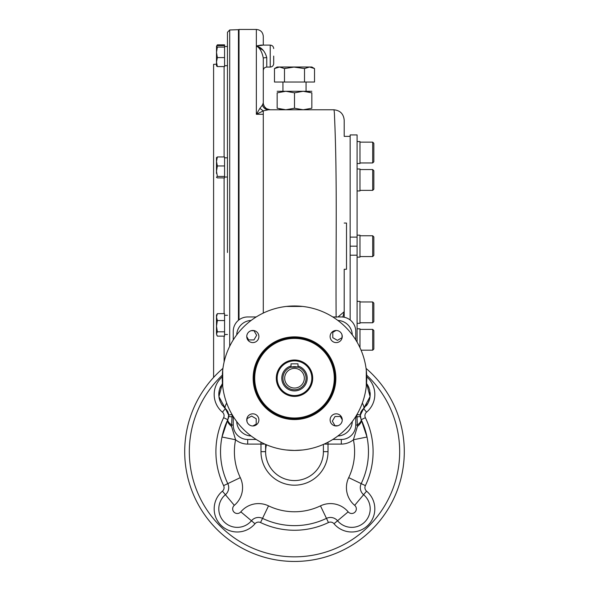 <?xml version="1.0" encoding="UTF-8"?>
<svg xmlns="http://www.w3.org/2000/svg" width="589" height="589" viewBox="0 0 589 589"><rect width="100%" height="100%" fill="white"/><g stroke="black" fill="none" stroke-linecap="round" stroke-linejoin="round"><path stroke-width="0.88" d="M372.69 256.568L373.846 255.412L373.846 236.918L372.69 235.762L372.69 256.568L359.975 256.568M372.69 162.947L373.846 161.791L373.846 143.296L372.69 142.14L372.69 162.947L359.975 162.947M372.69 190.365L373.846 189.209L373.846 170.714L372.69 169.558L372.69 190.365L359.975 190.365M373.846 236.918L372.69 235.762L359.975 235.762M373.846 321.609L372.69 322.765L373.846 321.609L373.846 303.114L372.69 301.958L372.69 322.765L359.975 322.765M372.69 350.183L373.846 349.027L373.846 330.539L372.69 329.384L372.69 350.183L361.079 350.183M342.032 334.92L342.032 337.696L337.409 340.361L332.785 337.696L332.785 332.351L336.054 330.466M337.799 425.744L335.023 425.744L332.351 421.12L335.023 416.497L340.361 416.497L342.246 419.766M246.968 421.51L246.968 418.735L251.591 416.062L256.215 418.735L256.215 424.073L252.946 425.957M251.201 330.679L253.977 330.679L256.649 335.303L253.977 339.927L248.639 339.927L246.754 336.658M224.571 46.494L227.464 46.494L227.464 160.65M227.464 252.519L227.464 32.285L229.695 29.98L238.442 29.671L238.442 320.298M294.5 337.733A40.479 40.479 0 0 1 329.56 398.451A40.479 40.479 0 0 1 259.44 398.451A40.479 40.479 0 0 1 294.5 337.733M294.5 336.864A41.348 41.348 0 0 1 330.311 398.886A41.348 41.348 0 0 1 258.689 398.886A41.348 41.348 0 0 1 294.5 336.864M294.5 360.012A18.207 18.207 0 0 1 310.263 387.312A18.207 18.207 0 0 1 278.737 387.312A18.207 18.207 0 0 1 294.5 360.012M251.142 320.438A15.027 15.027 0 0 0 236.719 334.854M337.858 435.993A15.027 15.027 0 0 0 352.281 421.569M236.719 421.569A15.027 15.027 0 0 0 251.142 435.993M352.281 334.854A15.027 15.027 0 0 0 337.858 320.438M336.179 425.965A6.067 6.067 0 0 0 341.436 416.857A6.067 6.067 0 0 0 330.93 416.857A6.067 6.067 0 0 0 336.179 425.965M246.754 419.891A6.067 6.067 0 0 0 252.821 425.965A6.067 6.067 0 0 0 258.888 419.891A6.067 6.067 0 0 0 252.821 413.824A6.067 6.067 0 0 0 246.754 419.891M252.821 330.466A6.067 6.067 0 0 0 246.754 336.533A6.067 6.067 0 0 0 252.821 342.599A6.067 6.067 0 0 0 258.888 336.533A6.067 6.067 0 0 0 252.821 330.466M342.246 336.533A6.067 6.067 0 0 0 336.179 330.466A6.067 6.067 0 0 0 330.112 336.533A6.067 6.067 0 0 0 336.179 342.599A6.067 6.067 0 0 0 342.246 336.533M286.409 449.996L294.5 450.452A72.241 72.241 0 0 0 357.059 342.091A72.241 72.241 0 0 0 231.941 342.091A72.241 72.241 0 0 0 294.5 450.452L302.591 449.996M302.591 306.427L286.409 306.427M366.284 386.303L366.284 370.12M222.716 370.12L222.716 386.303M284.678 378.212A9.822 9.822 0 0 1 299.411 369.708A9.822 9.822 0 0 1 299.411 386.723A9.822 9.822 0 0 1 284.678 378.212M282.941 378.212A11.559 11.559 0 0 1 300.28 368.206A11.559 11.559 0 0 1 300.28 388.225A11.559 11.559 0 0 1 282.941 378.212M297.968 367.19L291.032 367.19L291.032 363.825L297.968 363.825L297.968 367.19M277.161 378.212A17.339 17.339 0 0 1 303.166 363.199A17.339 17.339 0 0 1 303.166 393.224A17.339 17.339 0 0 1 277.161 378.212M366.063 368.39A109.804 109.804 0 0 1 374.067 527.324A109.804 109.804 0 0 1 214.933 527.324A109.804 109.804 0 0 1 222.936 368.39M362.323 403.082A13.871 3.343 50 0 1 363.604 408.611A13.871 3.343 50 0 1 363.604 408.619A13.871 3.343 50 0 1 363.597 408.619L360.313 415.208L361.086 419.427A13.871 4.506 -23.8 0 0 361.086 419.427L361.204 419.699A13.871 5.316 -25.6 0 0 361.204 419.699L367.006 437.016A73.971 73.971 0 0 1 361.204 483.635A9.247 9.247 0 0 0 363.597 494.708A18.495 18.495 0 0 1 364.782 521.95A18.495 18.495 0 0 1 337.549 520.764A9.247 9.247 0 0 0 326.468 518.372A73.971 73.971 0 0 1 262.532 518.372A9.247 9.247 0 0 0 251.451 520.764A18.495 18.495 0 0 1 224.218 521.95A18.495 18.495 0 0 1 225.403 494.708A9.247 9.247 0 0 0 227.796 483.635A73.971 73.971 0 0 1 221.994 437.016L227.796 419.699A13.871 5.316 -154.4 0 1 227.796 419.699L227.914 419.427A13.871 4.506 -156.2 0 1 227.914 419.427L228.687 415.208L225.403 408.619A13.871 3.343 130 0 0 225.396 408.619A13.871 3.343 130 0 0 225.403 408.619L218.924 396.611L222.451 383.417M366.549 383.424L370.069 396.596L363.597 408.619L368.132 402.95L369.509 399.46L370.157 395.749L369.73 390.293L368.147 385.986L366.549 383.424M356.971 414.479A13.871 0.839 3 0 1 360.313 415.208C360.21 412.955 361.307 410.761 363.604 408.619A18.495 18.495 0 0 0 364.576 407.735M357.405 426.473A13.871 5.316 -25.6 0 0 361.212 419.699C363.98 425.633 365.909 431.406 367.006 437.016L353.415 439.762L357.405 426.473L356.905 414.472M332.785 439.468L341.311 439.468A14.445 14.445 0 0 0 355.756 425.022L357.383 425.022A13.871 4.506 -23.8 0 0 361.094 419.442L360.313 416.195A9.247 9.247 0 0 1 360.416 414.236M233.244 416.497L233.244 425.022A14.445 14.445 0 0 0 247.689 439.468L247.689 444.091A19.069 19.069 0 0 1 235.585 439.762L221.994 437.016C224.689 425.538 225.896 424.146 227.788 419.699A13.871 5.316 -154.4 0 0 231.595 426.473L235.585 439.762A60.1 60.1 0 0 0 240.297 477.635L227.796 483.635A73.971 73.971 0 0 1 224.409 428.026M232.095 414.472L231.617 425.022A13.871 4.506 -156.2 0 1 227.906 419.442A9.247 9.247 0 0 1 227.796 419.699A73.971 73.971 0 0 0 226.883 421.665M233.244 425.022L231.617 425.022L231.595 426.473M226.677 403.082A13.871 3.343 130 0 0 225.396 408.611A18.495 18.495 0 0 1 224.335 407.647M222.355 405.357A18.495 18.495 0 0 1 221.162 403.502M220.161 401.433A18.495 18.495 0 0 1 219.638 399.975M219.439 399.29A18.495 18.495 0 0 1 218.99 397.096M218.858 395.977A18.495 18.495 0 0 1 218.887 392.635M218.902 392.532A18.495 18.495 0 0 1 219.263 390.33M219.918 388.129A18.495 18.495 0 0 1 220.794 386.104M226.117 409.289A9.247 9.247 0 0 1 226.691 409.944M227.258 410.739A9.247 9.247 0 0 1 228.083 412.374M228.385 413.301A9.247 9.247 0 0 1 228.488 413.714M228.576 414.17A9.247 9.247 0 0 1 228.422 417.962M228.399 418.035A9.247 9.247 0 0 1 228.157 418.823M225.344 425.42A73.971 73.971 0 0 1 225.94 423.889M251.451 520.764A18.495 18.495 0 0 1 224.218 521.95A18.495 18.495 0 0 1 225.403 494.708L234.319 505.333A4.624 4.624 0 0 0 234.024 512.143A4.624 4.624 0 0 0 240.835 511.848L254.993 523.739A23.118 23.118 0 0 1 220.949 525.219A23.118 23.118 0 0 1 222.428 491.167L225.403 494.708M254.993 523.739A4.624 4.624 0 0 1 260.537 522.539A78.595 78.595 0 0 0 328.463 522.539L326.468 518.372A73.971 73.971 0 0 1 262.532 518.372L268.525 505.863A60.1 60.1 0 0 0 320.475 505.863L326.468 518.372A9.247 9.247 0 0 1 337.549 520.764L348.165 511.848A4.624 4.624 0 0 0 354.976 512.143A4.624 4.624 0 0 0 354.681 505.333L363.597 494.708A9.247 9.247 0 0 1 361.204 483.635A73.971 73.971 0 0 0 364.768 428.564M328.463 522.539A4.624 4.624 0 0 1 334.007 523.739A23.118 23.118 0 0 0 368.051 525.219A23.118 23.118 0 0 0 366.572 491.167A4.624 4.624 0 0 1 365.379 485.63A78.595 78.595 0 0 0 365.379 417.697L361.204 419.699A73.971 73.971 0 0 1 363.008 423.756M360.527 417.741A9.247 9.247 0 0 1 360.313 416.195L360.313 415.208M360.623 413.279A9.247 9.247 0 0 1 360.91 412.388M361.344 411.424A9.247 9.247 0 0 1 362.89 409.274M367.116 384.234A18.495 18.495 0 0 1 367.897 385.515M368.191 386.075A18.495 18.495 0 0 1 369.082 388.129M370.106 392.554A18.495 18.495 0 0 1 370.201 394.799M370.01 397.096A18.495 18.495 0 0 1 369.568 399.261M369.156 400.594A18.495 18.495 0 0 1 368.861 401.367M367.845 403.487A18.495 18.495 0 0 1 366.292 405.828M355.756 416.931L356.905 416.931A13.871 0.839 -3 0 0 360.313 416.195M233.244 416.931L232.095 416.931A13.871 0.839 -177 0 1 228.687 416.195L227.906 419.442M256.215 316.956L247.689 316.956A14.445 14.445 0 0 0 233.244 331.401L233.244 339.927M355.756 339.927L355.756 331.401A14.445 14.445 0 0 0 341.311 316.956L332.785 316.956M265.602 444.423L265.602 451.667A28.898 28.898 0 0 0 294.5 480.558A28.898 28.898 0 0 0 323.398 451.667L323.398 444.423M247.689 439.468L256.215 439.468M355.756 425.022L355.756 416.497M227.464 34.074L227.464 46.494M224.571 177.024L227.464 177.024L227.464 243.728M213.593 377.431L213.593 64.319L216.487 64.216M266.434 444.776A28.898 28.898 0 0 0 269.085 465.406M343.041 317.059L343.041 316.602M342.842 317.037L344.197 311.662L344.197 316.683M344.197 317.25L344.197 269.276L346.509 269.276L346.509 223.047L344.197 223.047M338.034 316.956L344.197 311.677M262.503 45.25L256.355 45.949C261.604 47.415 265.072 51.309 266.758 57.648A3.468 0.493 180 0 0 263.29 58.142L263.29 102.847L263.29 58.142C262.112 51.935 259.801 47.864 256.355 45.949L260.868 45.11L270.226 45.11C272.332 45.316 273.487 46.472 273.694 48.578C273.487 46.472 272.332 45.316 270.226 45.11L270.226 67.072C272.332 66.866 273.487 65.71 273.694 63.605L273.694 56.088M259.889 108.383L256.355 114.303L263.29 114.303L263.29 110.909L256.355 114.303L263.29 110.909L259.889 108.383L262.399 105.092L263.29 102.854A6.935 6.935 0 0 0 263.416 104.128L264.387 106.58L266.434 108.648M263.29 50.418L256.355 45.949L256.355 114.303M239.024 319.842L239.024 29.45L256.355 29.45C260.574 29.862 262.885 32.174 263.29 36.385L263.29 45.11M336.128 317.309C335.642 251.451 337.401 180.933 334.552 117.402C334.442 112.587 334.191 110.047 333.794 109.775C340.118 110.393 343.586 113.861 344.197 120.178L344.197 136.361L350.153 136.361M291.224 109.775L333.801 109.775L268.437 109.775L263.224 110.835M263.29 313.061L263.29 114.303M268.437 109.775L268.437 109.775C265.521 109.598 263.511 108.037 262.399 105.092M270.204 109.775L269.298 109.716A6.935 6.935 0 0 0 270.226 109.775A6.935 6.935 0 0 1 263.29 102.847L263.327 103.554M357.089 163.521L359.975 163.521L359.975 141.566L357.089 141.566M357.089 190.946L359.975 190.946L359.975 168.984L357.089 168.984M357.089 257.143L359.975 257.143L359.975 235.18L357.089 235.18M357.089 323.339L359.975 323.339L359.975 301.384L357.089 301.384M359.975 347.701L359.975 328.802L357.089 328.802M357.089 237.124L350.153 237.124L350.153 134.918L357.089 134.918L357.089 255.199L350.153 255.199L350.153 319.974M357.089 255.199L357.089 342.143M350.153 237.124L350.153 255.199M357.089 246.165L350.153 246.165M285.753 68.214L284.487 68.56L279.488 67.013L309.512 67.013L304.513 68.56L293.506 67.028M299.337 67.396L298.417 67.264M298.027 67.22L297.033 67.117M309.564 67.013L311.839 67.013L314.519 68.56L309.512 67.013M311.228 67.205L310.639 67.094M276.933 67.44L277.515 67.271M274.481 68.56L279.488 67.013L277.161 67.013L274.481 68.56L274.481 82.04L284.487 82.04L284.487 68.56L294.5 67.013M282.941 91.288L282.941 82.04M314.519 68.56L314.519 82.04L284.487 82.04M304.513 68.56L304.513 82.04M217.363 313.642L216.487 317.096L216.487 315.071L217.363 313.642L224.571 313.642L224.571 336.142L217.363 336.142L216.487 333.97L216.951 335.524M216.487 315.814L216.487 333.97L217.363 331.798L224.571 331.798M216.487 317.096L217.363 320.549L216.487 326.173L217.363 331.798M216.487 326.173L216.487 323.611M217.363 320.549L224.571 320.549M217.363 156.954L216.487 161.452L216.487 157.609L217.363 156.954L224.571 156.954L224.571 177.915L217.363 177.915L216.531 177.341M216.487 177.171L217.363 176.435L216.487 171.193L217.363 165.951L216.487 161.452L216.487 173.416M217.363 165.951L224.571 165.951M217.363 176.435L224.571 176.435M224.571 44.845L217.363 44.845L216.487 46.266L217.363 45.611L224.571 45.611L224.571 66.572L217.363 66.572L216.487 65.916L216.487 62.073L217.363 66.572M216.531 46.185L216.487 62.073L217.363 57.575L224.571 57.575M216.487 46.347L217.363 47.091L216.487 52.333L217.363 57.575M217.363 47.091L224.571 47.091M216.951 45.456L216.686 46.008M277.161 91.288L285.834 91.288L277.161 92.834C277.161 90.802 277.161 90.802 277.161 92.834L277.161 108.229C277.161 110.261 277.161 110.261 277.161 108.229L285.834 109.775L294.5 108.229L303.166 109.775M307.627 109.348L306.059 109.598M303.18 109.775L311.839 108.229C311.839 110.261 311.839 110.261 311.839 108.229L311.839 92.834L303.166 91.288L285.834 91.288L294.5 92.834L294.5 108.229M311.839 91.288L303.166 91.288L294.5 92.834M311.839 92.834C311.839 90.802 311.839 90.802 311.839 92.834M307.892 91.766L309.505 92.142M281.373 91.715L282.941 91.472M281.108 109.296L279.495 108.921M294.5 338.425A39.787 39.787 0 0 1 328.957 398.105A39.787 39.787 0 0 1 260.043 398.105A39.787 39.787 0 0 1 294.5 338.425M297.968 365.983A12.715 12.715 0 0 1 293.329 390.875A12.715 12.715 0 0 1 291.032 365.983M366.675 375.156A105.181 105.181 0 0 1 369.59 525.307A105.181 105.181 0 0 1 219.41 525.307A105.181 105.181 0 0 1 222.325 375.156M341.311 439.468L341.311 444.091A19.069 19.069 0 0 0 353.415 439.762A60.1 60.1 0 0 1 348.703 477.635L365.379 485.63M354.681 505.333A23.118 23.118 0 0 1 348.703 477.635M320.475 505.863A23.118 23.118 0 0 1 348.165 511.848M240.835 511.848A23.118 23.118 0 0 1 268.525 505.863M240.297 477.635A23.118 23.118 0 0 1 234.319 505.333M232.029 414.479A13.871 0.839 177 0 0 228.687 415.208L228.687 416.195M222.451 383.424L219.594 389.079L218.806 393.879L219.137 397.987L220.198 401.507L221.913 404.724L225.396 408.611L222.428 412.16A23.118 23.118 0 0 1 222.274 376.879M222.428 412.16A4.624 4.624 0 0 1 223.621 417.697L227.796 419.699M227.796 483.635L223.621 485.63A78.595 78.595 0 0 1 223.621 417.697M223.621 485.63A4.624 4.624 0 0 1 222.428 491.167M260.537 522.539L262.532 518.372M334.007 523.739L337.549 520.764M366.572 491.167L363.597 494.708M365.379 417.697A4.624 4.624 0 0 1 366.572 412.16L363.597 408.619M366.726 376.879A23.118 23.118 0 0 1 366.572 412.16M328.021 442.206L328.021 444.091L341.311 444.091M324.134 444.091L328.021 444.091L328.021 451.667A33.521 33.521 0 0 1 294.5 485.181A33.521 33.521 0 0 1 260.979 451.667L265.602 451.667M323.398 451.667L328.021 451.667M264.866 444.091L260.979 444.091L260.979 451.667M260.979 442.206L260.979 444.091L247.689 444.091M229.695 346.303L229.695 29.98M224.114 177.915L224.114 313.642M224.114 336.142L224.114 361.948M224.114 66.572L224.114 156.954M266.758 57.648L266.758 67.072C264.652 67.279 263.497 68.434 263.29 70.54M256.355 29.45L256.355 45.949M372.69 142.14L359.975 142.14M373.846 170.714L372.69 169.558L359.975 169.558M372.69 301.958L359.975 301.958L372.69 301.958L373.846 303.114M372.69 329.384L359.975 329.384M224.571 65.681L227.464 65.681M224.571 157.837L227.464 157.837M224.571 334.486L227.464 334.486M224.571 315.299L227.464 315.299M225.396 408.619L227.693 411.497L228.687 415.208M239.024 30.23L238.442 29.671M273.694 63.605C273.487 65.71 272.332 66.866 270.226 67.072L266.758 67.072M333.801 109.775L311.839 109.775M270.182 109.775L266.5 108.693M306.059 91.288L306.059 82.04"/></g></svg>
